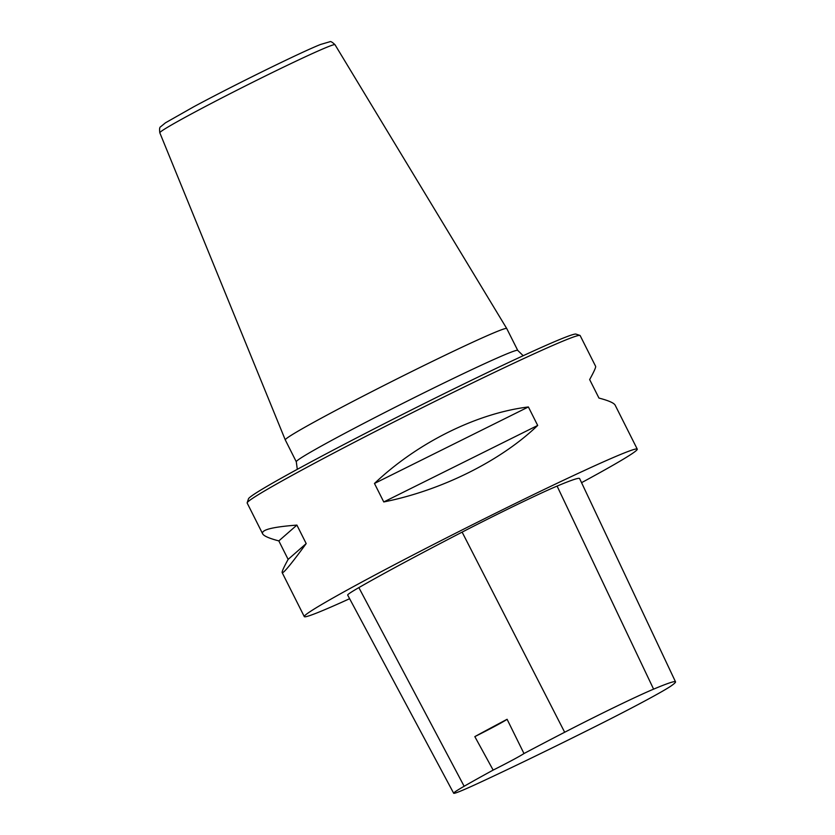 <?xml version="1.0" encoding="UTF-8"?>
<svg xmlns="http://www.w3.org/2000/svg" width="835" height="835" viewBox="0 0 835 835"><rect width="100%" height="100%" fill="white"/><g stroke="black" fill="none" stroke-linecap="round" stroke-linejoin="round"><path stroke-width="1.25" d="M349.625 598.705A186.362 6.503 -26.7 0 1 304.284 616.606A186.362 6.503 -26.7 0 1 414.765 554.137A186.362 6.503 -26.7 0 1 601.44 462.736A186.362 6.503 -26.7 0 1 637.262 449.136L615.155 405.163C613.986 402.961 608.59 400.591 598.956 398.065L589.656 379.581C594.019 371.627 596.013 367.212 595.626 366.335L580.148 335.566A186.362 6.503 153.3 0 0 579.939 335.42A186.362 6.503 153.3 0 0 544.326 349.176A186.362 6.503 153.3 0 0 360.396 439.158A186.362 6.503 153.3 0 0 247.17 502.785A186.362 6.503 153.3 0 0 247.17 503.035L262.639 533.805C261.042 529.86 272.461 526.958 296.895 525.1L306.195 543.585C291.154 564.126 283.138 573.802 282.167 572.633C281.781 571.756 283.764 567.341 288.127 559.387L278.827 540.903C269.194 538.366 263.797 536.007 262.639 533.805M637.262 449.136A186.362 6.503 -26.7 0 1 581.557 482.672M528.388 406.958L537.688 425.443C500.708 460.972 441.35 490.479 383.766 501.95L374.466 483.465C417.354 442.769 476.712 413.273 528.388 406.958L374.466 483.465M453.676 793.25L347.673 595.063A88.74 3.1 -26.7 0 1 358.862 587.61A212.988 7.431 -26.7 0 1 462.12 532.125A88.74 3.1 -26.7 0 1 557.091 486.085A212.988 7.431 -26.7 0 1 579.615 478.559L675.515 681.819A207.341 7.233 -26.7 0 1 671.1 685.942A83.093 2.902 -26.7 0 1 596.503 725.939A207.341 7.233 -26.7 0 1 478.476 783.157A83.093 2.902 -26.7 0 1 453.676 793.25A83.093 2.902 -26.7 0 1 464.145 786.267A207.341 7.233 -26.7 0 1 493.151 770.089L474.823 736.616A208.291 7.264 153.3 0 1 507.095 719.29A35.498 1.242 -26.7 0 1 474.823 736.616M507.095 719.29L523.983 753.535A207.341 7.233 -26.7 0 1 564.669 732.253A83.093 2.902 -26.7 0 1 653.596 689.146A207.341 7.233 -26.7 0 1 675.515 681.819M523.983 753.535A35.498 1.242 -26.7 0 1 493.151 770.089M247.17 502.785L248.486 498.819A183.408 6.398 -26.7 0 1 359.916 436.194A183.408 6.398 -26.7 0 1 540.923 347.642A183.408 6.398 -26.7 0 1 575.973 334.104L579.939 335.42M537.688 425.443L383.766 501.95M306.195 543.585L288.127 559.387M296.895 525.1L278.827 540.903M506.741 328.541A123.945 4.321 153.3 0 0 506.741 328.531A123.945 4.321 153.3 0 0 443.281 356.117A123.945 4.321 153.3 0 0 327.372 414.901A123.945 4.321 153.3 0 0 285.278 439.909A123.945 4.321 153.3 0 0 285.288 439.92L296.289 461.786A123.945 4.321 -26.7 0 1 369.769 420.245A123.945 4.321 -26.7 0 1 493.923 359.457A123.945 4.321 -26.7 0 1 517.742 350.408L506.741 328.541L334.992 44.693A98.05 3.423 153.3 0 0 284.798 66.518A98.05 3.423 153.3 0 0 193.104 113.017A98.05 3.423 153.3 0 0 159.819 132.796L285.278 439.909M653.596 689.146L557.091 486.085M464.145 786.267L358.862 587.61M564.669 732.253L462.12 532.125M304.284 616.606L282.167 572.633M159.819 132.796C159.328 129.112 159.6 127.097 160.633 126.763L165.424 122.839L193.783 106.755C233.278 85.462 300.61 52.354 320.567 44.464L329.846 41.75C330.556 41.124 332.267 42.105 334.992 44.693M523.19 355.71L517.742 350.408M296.289 461.786L297.302 469.322"/></g></svg>
